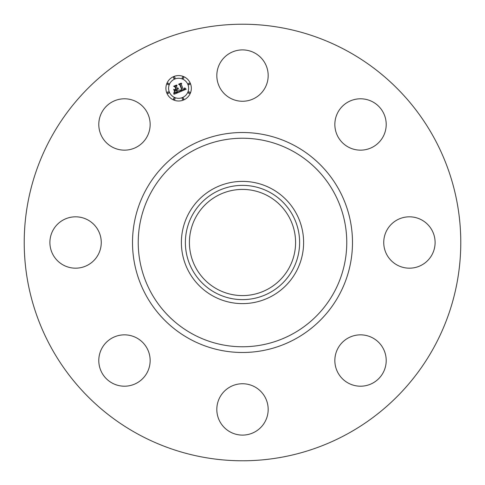 <?xml version="1.0" encoding="UTF-8"?>
<svg xmlns="http://www.w3.org/2000/svg" width="485" height="485" viewBox="0 0 485 485"><rect width="100%" height="100%" fill="white"/><g stroke="black" fill="none" stroke-linecap="round" stroke-linejoin="round"><path stroke-width="0.73" d="M219.966 63.268A25.681 25.681 0 0 1 254.813 53.041A25.681 25.681 0 0 1 265.034 87.894A25.681 25.681 0 0 1 230.187 98.115A25.681 25.681 0 0 1 219.966 63.268M137.849 434.057A218.28 218.28 0 0 1 50.943 137.849A218.28 218.28 0 0 1 347.151 50.943A218.28 218.28 0 0 1 434.057 347.151A218.28 218.28 0 0 1 137.849 434.057M131.702 385.169A25.681 25.681 0 0 1 99.831 367.763A25.681 25.681 0 0 1 117.237 335.887A25.681 25.681 0 0 1 149.113 353.298A25.681 25.681 0 0 1 131.702 385.169M421.732 219.966A25.681 25.681 0 0 1 431.959 254.813A25.681 25.681 0 0 1 397.106 265.034A25.681 25.681 0 0 1 386.884 230.187A25.681 25.681 0 0 1 421.732 219.966M63.268 265.034A25.681 25.681 0 0 1 53.041 230.187A25.681 25.681 0 0 1 87.894 219.966A25.681 25.681 0 0 1 98.115 254.813A25.681 25.681 0 0 1 63.268 265.034M385.169 353.298A25.681 25.681 0 0 1 367.763 385.169A25.681 25.681 0 0 1 335.887 367.763A25.681 25.681 0 0 1 353.298 335.887A25.681 25.681 0 0 1 385.169 353.298M99.831 131.702A25.681 25.681 0 0 1 117.237 99.831A25.681 25.681 0 0 1 149.113 117.237A25.681 25.681 0 0 1 131.702 149.113A25.681 25.681 0 0 1 99.831 131.702M265.034 421.732A25.681 25.681 0 0 1 230.187 431.959A25.681 25.681 0 0 1 219.966 397.106A25.681 25.681 0 0 1 254.813 386.884A25.681 25.681 0 0 1 265.034 421.732M353.298 99.831A25.681 25.681 0 0 1 385.169 117.237A25.681 25.681 0 0 1 367.763 149.113A25.681 25.681 0 0 1 335.887 131.702A25.681 25.681 0 0 1 353.298 99.831M267.95 195.916A53.083 53.083 0 0 1 289.084 267.95A53.083 53.083 0 0 1 217.05 289.084A53.083 53.083 0 0 1 195.916 217.05A53.083 53.083 0 0 1 267.95 195.916M215.116 192.369A57.127 57.127 0 0 0 192.369 269.884A57.127 57.127 0 0 0 269.884 292.631A57.127 57.127 0 0 0 292.631 215.116A57.127 57.127 0 0 0 215.116 192.369M271.8 296.135A61.116 61.116 0 0 1 188.865 213.2A61.116 61.116 0 0 1 271.8 188.865A61.116 61.116 0 0 1 296.135 271.8A61.116 61.116 0 0 1 181.384 242.5A61.116 61.116 0 0 1 271.8 188.865A61.116 61.116 0 0 1 271.8 296.135M190.369 83.42A12.713 12.713 0 0 1 183.488 100.031A12.713 12.713 0 0 1 166.876 93.15A12.713 12.713 0 0 1 173.757 76.539A12.713 12.713 0 0 1 190.369 83.42M169.368 92.12A10.015 10.015 0 0 1 174.788 79.031A10.015 10.015 0 0 1 187.877 84.451A10.015 10.015 0 0 1 182.457 97.54A10.015 10.015 0 0 1 169.368 92.12M180.074 91.798L180.171 89.937L181.196 90.647L182.427 90.283L180.184 84.693L179.347 84.384L181.693 83.414L181.226 84.311L183.336 89.422L184.251 88.931L184.5 87.979L184.464 88.888L183.5 89.804L184.761 89.119L184.797 87.918L186.204 89.204L180.074 91.798M179.62 91.61L179.893 89.798L179.62 91.61M180.656 90.24L181.899 90.016L179.771 84.851L178.553 84.22L181.178 83.135L178.892 84.245L179.905 84.748L182.124 90.095L180.656 90.24M179.602 91.998L174.273 94.205L174.479 92.314L175.703 92.95L177.704 92.283L176.71 89.883L176.401 90.01L177.274 92.132L175.879 92.677L174.921 92.489L177.092 92.047L176.267 90.064L175.497 90.386L175.03 91.592L174.145 89.44L175.358 89.937L176.534 89.452L175.461 86.863L174.527 86.469L177.049 85.427L176.485 86.439L177.401 88.646L178.116 88.124L177.558 89.022L178.45 88.306L177.74 89.458L178.638 91.623L179.602 91.998M173.757 94.054L174.03 92.095L173.757 94.054M174.582 91.568L173.666 89.349L174.582 91.568M174.861 89.634L175.916 89.204L175 87.003L173.636 86.257L176.607 85.027L173.982 86.281L175.103 86.888L176.097 89.288L174.861 89.634M182.257 99.079A0.77 0.77 0 0 1 182.675 98.073A0.77 0.77 0 0 1 183.682 98.491A0.77 0.77 0 0 1 183.263 99.498A0.77 0.77 0 0 1 182.257 99.079M167.41 92.932A0.77 0.77 0 0 1 167.828 91.92A0.77 0.77 0 0 1 168.835 92.338A0.77 0.77 0 0 1 168.416 93.344A0.77 0.77 0 0 1 167.41 92.932M173.563 99.079A0.77 0.77 0 0 1 173.982 98.073A0.77 0.77 0 0 1 174.988 98.491A0.77 0.77 0 0 1 174.57 99.498A0.77 0.77 0 0 1 173.563 99.079M173.563 78.085A0.77 0.77 0 0 1 173.982 77.073A0.77 0.77 0 0 1 174.988 77.491A0.77 0.77 0 0 1 174.57 78.497A0.77 0.77 0 0 1 173.563 78.085M167.41 84.232A0.77 0.77 0 0 1 167.828 83.226A0.77 0.77 0 0 1 168.835 83.644A0.77 0.77 0 0 1 168.416 84.651A0.77 0.77 0 0 1 167.41 84.232M189.835 83.644A0.77 0.77 0 0 1 189.417 84.651A0.77 0.77 0 0 1 188.41 84.232A0.77 0.77 0 0 1 188.829 83.226A0.77 0.77 0 0 1 189.835 83.644M189.835 92.338A0.77 0.77 0 0 1 189.417 93.344A0.77 0.77 0 0 1 188.41 92.932A0.77 0.77 0 0 1 188.829 91.92A0.77 0.77 0 0 1 189.835 92.338M183.682 77.491A0.77 0.77 0 0 1 183.263 78.497A0.77 0.77 0 0 1 182.257 78.085A0.77 0.77 0 0 1 182.675 77.073A0.77 0.77 0 0 1 183.682 77.491M292.485 150.999A104.263 104.263 0 0 1 334.001 292.485A104.263 104.263 0 0 1 192.515 334.001A104.263 104.263 0 0 1 150.999 192.515A104.263 104.263 0 0 1 292.485 150.999M295.232 145.973A109.998 109.998 0 0 1 339.027 295.232A109.998 109.998 0 0 1 189.768 339.027A109.998 109.998 0 0 1 145.973 189.768A109.998 109.998 0 0 1 295.232 145.973"/></g></svg>
